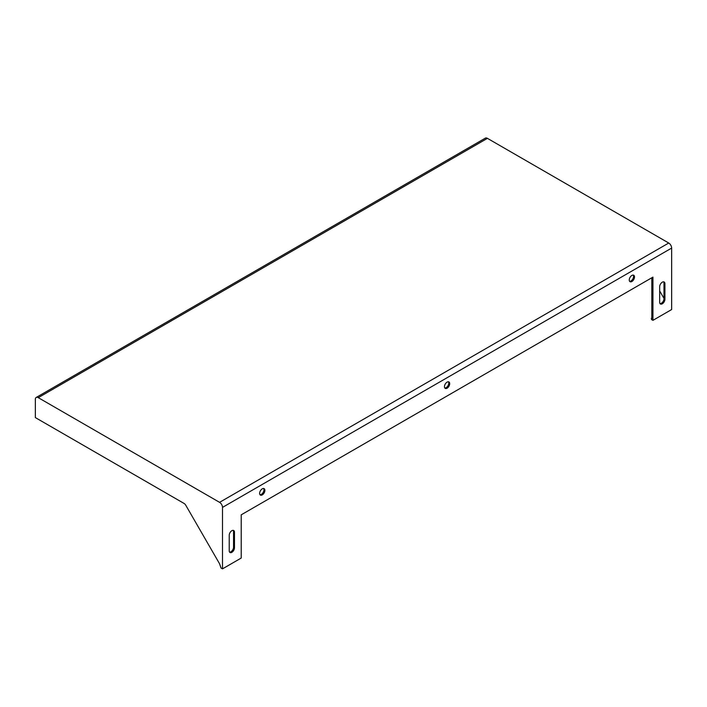 <?xml version="1.0" encoding="UTF-8"?>
<svg xmlns="http://www.w3.org/2000/svg" width="707" height="707" viewBox="0 0 707 707"><rect width="100%" height="100%" fill="white"/><g stroke="black" fill="none" stroke-linecap="round" stroke-linejoin="round"><path stroke-width="1.06" d="M222.493 507.396A4.127 2.386 -120 0 0 219.577 502.341L38.266 397.661A4.127 2.386 -120 0 0 36.207 397.458A4.127 2.386 -120 0 0 35.35 399.349L35.35 417.59L184.103 503.464A3.305 1.909 60 0 1 185.755 505.213L219.577 563.797L221.035 568.013L222.493 568.861L222.493 507.396L671.65 248.077L671.65 309.542L652.932 320.342L651.474 319.502L651.819 318.017M651.297 318.318L651.819 318.618L651.819 277.771M659.666 290.939L663.988 298.425M659.666 302.287L659.666 286.75A3.721 2.148 -60 0 1 661.284 283.003A3.721 2.148 -60 0 1 664.156 282.005A3.721 2.148 -60 0 1 664.925 283.71L664.925 299.247A3.721 2.148 -60 0 1 663.299 302.994A3.721 2.148 -60 0 1 660.435 303.983A3.721 2.148 -60 0 1 659.666 302.287M631.881 281.51A3.721 2.148 -60 0 1 630.025 281.695A3.721 2.148 -60 0 1 630.025 277.4A3.721 2.148 -60 0 1 633.737 275.253A3.721 2.148 -60 0 1 634.312 278.231A3.721 2.148 -60 0 1 631.881 281.51M447.071 388.214A3.721 2.148 -60 0 1 445.216 388.39A3.721 2.148 -60 0 1 445.216 384.104A3.721 2.148 -60 0 1 448.936 381.957A3.721 2.148 -60 0 1 449.502 384.935A3.721 2.148 -60 0 1 447.071 388.214M234.485 532.221L234.485 547.757A3.721 2.148 -60 0 1 232.859 551.504A3.721 2.148 -60 0 1 229.996 552.503A3.721 2.148 -60 0 1 229.227 550.797L229.227 535.261A3.721 2.148 -60 0 1 230.844 531.514A3.721 2.148 -60 0 1 233.717 530.524A3.721 2.148 -60 0 1 234.485 532.221L233.549 531.682L233.549 547.218A3.721 2.148 -60 0 1 232.223 550.62A3.721 2.148 -60 0 1 229.589 552.123M262.262 494.909A3.721 2.148 -60 0 1 260.406 495.094A3.721 2.148 -60 0 1 260.406 490.799A3.721 2.148 -60 0 1 264.126 488.652A3.721 2.148 -60 0 1 264.692 491.63A3.721 2.148 -60 0 1 262.262 494.909M652.932 320.342L652.932 277.126L241.211 514.829L241.211 558.053L222.493 568.861M671.65 248.077A4.127 2.386 -120 0 0 668.734 243.022L487.423 138.351A4.127 2.386 -120 0 0 485.356 138.139L36.207 397.458M663.626 281.846A3.721 2.148 -60 0 1 663.988 283.171L663.988 298.708A3.721 2.148 -60 0 1 662.662 302.11A3.721 2.148 -60 0 1 660.029 303.612M633.216 275.085A3.721 2.148 -60 0 1 633.225 278.125A3.721 2.148 -60 0 1 630.944 280.971A3.721 2.148 -60 0 1 629.61 281.324M448.406 381.789A3.721 2.148 -60 0 1 448.424 384.82A3.721 2.148 -60 0 1 446.135 387.666A3.721 2.148 -60 0 1 444.809 388.019M233.186 530.356A3.721 2.148 -60 0 1 233.549 531.682M263.596 488.484A3.721 2.148 -60 0 1 263.614 491.524A3.721 2.148 -60 0 1 261.334 494.37A3.721 2.148 -60 0 1 259.999 494.714M219.577 502.341L668.734 243.022M38.266 397.661L487.423 138.351M233.549 547.218L234.485 547.757M663.988 283.171L664.925 283.71M663.988 298.708L664.925 299.247"/></g></svg>
